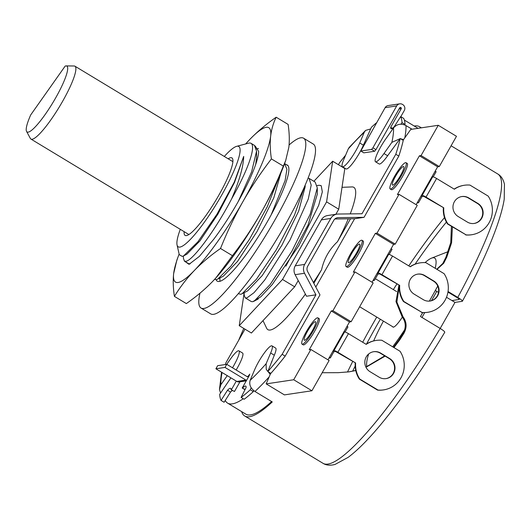 <?xml version="1.0" encoding="UTF-8"?>
<svg xmlns="http://www.w3.org/2000/svg" width="531" height="531" viewBox="0 0 531 531"><rect width="100%" height="100%" fill="white"/><g stroke="black" fill="none" stroke-linecap="round" stroke-linejoin="round"><path stroke-width="0.8" d="M246.271 380.84L239.149 381.908A3.604 3.511 -98.5 0 1 236.853 381.444L215.898 368.786L224.991 367.419L245.946 380.083A3.604 3.511 81.5 0 0 246.543 380.369M232.372 390.511A16.189 2.921 -58.9 0 0 230.547 392.064L225.244 400.447A166.84 30.088 -58.9 0 0 227.6 403.122A166.84 30.088 -58.9 0 0 243.271 398.735M239.985 381.782L234.476 391.473L231.031 389.701A16.189 2.921 -58.9 0 0 230.68 388.373A16.189 2.921 -58.9 0 0 227.514 390.225L221.055 400.434L224.095 402.266L225.244 400.447M244.977 389.714L242.189 388.028L249.245 375.616L249.762 374.129L248.063 376.36A0.723 0.704 -98.5 0 1 247.101 376.612L226.757 364.319L217.664 365.68L215.898 368.786M245.096 389.475L242.189 388.028M224.991 367.419L226.757 364.319M234.476 391.473L231.031 389.701M236.288 381.105L231.443 389.641M230.547 392.064L227.514 390.225M227.6 403.122L245.82 414.134A166.84 30.088 -58.9 0 0 271.633 401.555M242.601 387.962A16.189 2.921 -58.9 0 1 245.767 386.11A16.189 2.921 -58.9 0 1 246.118 387.438L241.107 397.427L244.141 399.259A169.004 30.479 -58.9 0 0 253.307 391.612L250.274 389.774L251.143 387.716M253.732 390.624L253.307 391.612M315.812 287.045L354.615 218.739L364.04 217.332L338.254 217.637A5.41 5.264 81.5 0 0 333.8 220.292L307.688 266.257A5.41 5.264 81.5 0 0 307.622 271.56L319.967 294.911L285.18 356.142A169.004 30.479 -58.9 0 1 270.883 373.359L267.843 371.527L274.308 355.219A18.034 3.252 -58.9 0 0 275.655 348.077L272.011 345.88A18.034 3.252 -58.9 0 0 264.226 353.095A18.034 3.252 -58.9 0 0 254.694 369.609L250.167 380.289A159.984 28.853 -58.9 0 0 266.137 363.695L266.23 369.337L270.213 374.415M241.107 397.427A169.004 30.479 -58.9 0 0 250.274 389.774M230.905 377.853L219.681 394.36A169.004 30.479 -58.9 0 0 221.055 400.434M236.142 369.988A18.034 3.252 -58.9 0 0 242.581 353.042L238.937 350.838A18.034 3.252 -58.9 0 0 230.434 359.056L226.717 364.319M244.997 329.167L225.927 362.739A169.004 30.479 -58.9 0 0 225.35 364.525M305.391 294.108A83.135 14.994 -58.9 0 1 270.233 330.016A83.135 14.994 121.1 0 1 266.642 328.238L263.004 320.611M313.403 282.492A83.135 14.994 -58.9 0 0 321.587 269.695L313.841 283.328M337.019 214.126L327.594 215.54A9.02 8.775 -98.5 0 0 321.341 219.867L295.229 265.832A9.02 8.775 -98.5 0 0 295.11 274.673L306.513 296.232L315.938 294.818L304.535 273.259A9.02 8.775 -98.5 0 1 304.655 264.418L330.767 218.453A9.02 8.775 -98.5 0 1 338.181 214.033L361.996 213.747L395.787 154.262A169.004 30.479 -58.9 0 0 400.208 138.525L403.248 140.357A169.004 30.479 -58.9 0 1 398.821 156.094L395.787 154.262M267.843 371.527A169.004 30.479 -58.9 0 0 282.147 354.303L315.938 294.818M266.137 363.695L270.664 353.022A18.034 3.252 -58.9 0 0 272.011 345.88M271.885 362.003L271.527 361.784M403.095 140.264L410.755 129.418L438.254 125.289L421.07 155.55L419.41 155.795L397.38 194.585L399.033 194.339L376.997 233.129L375.344 233.375L353.307 272.164L354.96 271.918L332.924 310.708L331.271 310.954L309.234 349.743L310.887 349.498L293.703 379.751L266.197 383.88L270.704 373.253M364.04 217.332L398.821 156.094M390.159 188.943L391.374 189.673A15.333 2.768 -58.9 0 0 391.812 189.746A15.333 2.768 -58.9 0 0 402.252 177.009A15.333 2.768 -58.9 0 0 407.231 163.435L406.016 162.698A15.333 2.768 -58.9 0 0 405.578 162.632A15.333 2.768 -58.9 0 0 395.137 175.369A15.333 2.768 -58.9 0 0 390.159 188.943A15.333 2.768 -58.9 0 0 390.597 189.009A15.333 2.768 -58.9 0 0 401.038 176.272A15.333 2.768 -58.9 0 0 406.016 162.698M346.086 266.522L347.301 267.252A15.333 2.768 -58.9 0 0 347.739 267.325A15.333 2.768 -58.9 0 0 358.179 254.588A15.333 2.768 -58.9 0 0 363.158 241.014L361.943 240.277A15.333 2.768 -58.9 0 0 361.505 240.211A15.333 2.768 -58.9 0 0 351.064 252.948A15.333 2.768 -58.9 0 0 346.086 266.522A15.333 2.768 -58.9 0 0 346.524 266.589A15.333 2.768 -58.9 0 0 356.965 253.851A15.333 2.768 -58.9 0 0 361.943 240.277M302.013 344.101L303.228 344.838A15.333 2.768 -58.9 0 0 303.666 344.904A15.333 2.768 -58.9 0 0 314.106 332.167A15.333 2.768 -58.9 0 0 319.091 318.593L317.877 317.857A15.333 2.768 -58.9 0 0 317.438 317.79A15.333 2.768 -58.9 0 0 306.998 330.528A15.333 2.768 -58.9 0 0 302.013 344.101A15.333 2.768 -58.9 0 0 302.451 344.168A15.333 2.768 -58.9 0 0 312.892 331.43A15.333 2.768 -58.9 0 0 317.877 317.857M285.18 356.142L282.147 354.303M354.615 218.739L334.849 218.978M375.483 161.756A18.034 3.252 -58.9 0 0 383.986 153.539L391.878 142.354A159.984 28.853 -58.9 0 0 393.531 127.918L385.639 139.095A18.034 3.252 -58.9 0 0 375.483 161.756L379.127 163.96A18.034 3.252 -58.9 0 0 387.63 155.742L400.208 138.525M350.506 218.792L337.497 241.698A83.135 14.994 -58.9 0 0 348.276 218.818M350.254 213.887A83.135 14.994 -58.9 0 0 352.04 186.932L342.01 187.317M345.615 155.191A169.004 30.479 -58.9 0 0 339.568 162.692L338.426 164.696M342.415 166.714A18.034 3.252 -58.9 0 0 350.201 159.499A18.034 3.252 -58.9 0 0 359.733 142.985L364.259 132.305A159.984 28.853 -58.9 0 0 348.283 148.892L343.756 159.572A18.034 3.252 -58.9 0 0 342.415 166.714L346.059 168.918A18.034 3.252 -58.9 0 0 353.845 161.703A18.034 3.252 -58.9 0 0 363.377 145.189L371.441 127.221A169.004 30.479 -58.9 0 1 376.565 122.734M400.805 116.654L404.297 110.514A4.328 4.208 81.5 0 0 402.77 104.587L402.465 104.401A4.328 4.208 81.5 0 0 396.703 105.928L372.908 147.817L375.941 149.656L399.743 107.76A0.723 0.704 -98.5 0 1 400.699 107.508L401.005 107.693A0.723 0.704 -98.5 0 1 401.263 108.676L390.683 127.294A16.189 2.921 -58.9 0 0 391.035 128.628A16.189 2.921 -58.9 0 0 394.201 126.77L400.659 116.568A169.004 30.479 -58.9 0 1 402.027 122.634L400.918 124.208M412.023 129.225L406.003 125.588C401.124 123.205 396.962 123.982 393.531 127.918M404.728 124.944L405.067 124.473L402.027 122.634M405.067 124.473A169.004 30.479 -58.9 0 0 403.693 118.4L400.659 116.568M392.376 128.316L390.683 127.294M399.71 103.844L388.134 105.583A4.328 4.208 81.5 0 0 385.128 107.66L360.815 151.036L371.614 149.43L372.908 147.817M370.724 128.907L365.587 130.407L364.259 132.305M348.283 148.892L349.232 147.379L365.587 130.407M354.96 271.918L373.18 282.93L351.144 321.72L349.491 321.965L343.763 332.054L344.586 331.928A3.604 0.524 29.6 0 1 348.455 333.641L366.217 344.373A25.01 24.326 -98.5 0 1 376.2 340.424A25.01 24.326 -98.5 0 1 381.816 340.252L400.035 351.263A25.01 24.326 -98.5 0 1 383.621 389.887A25.01 24.326 -98.5 0 1 377.999 390.053L359.779 379.041A25.01 24.326 -98.5 0 1 355.637 362.992L335.532 351.462L333.88 351.714L330.348 357.921L328.948 358.126M399.033 194.339L417.253 205.351L395.217 244.141L393.564 244.386L372.052 282.246M438.254 125.289L456.474 136.301L439.29 166.561L437.637 166.807L416.125 204.667M266.197 383.88L284.417 394.891L311.923 390.763L329.107 360.509L310.887 349.498M355.637 362.992L337.875 352.259A3.604 0.524 29.6 0 0 334.012 350.546L333.183 350.672L327.985 359.826M329.393 357.343L330.348 357.921M332.924 351.137L333.88 351.714M333.183 350.672L343.763 332.054M331.271 310.954L349.491 321.965M311.923 390.763L293.703 379.751M452.419 226.916L451.576 242.84L446.797 257.077A169.004 30.479 121.1 0 1 443.697 263.263L436.986 269.383M399.252 286.216L396.869 302.059L403.002 316.788C406.812 321.985 407.085 327.547 403.812 333.481A169.004 30.479 121.1 0 1 399.797 339.813L393.969 347.599M385.128 356.115L365.985 367.273M355.75 370.538L349.093 371.846L338.327 372.669L322.171 372.722M250.167 380.289C248.92 384.59 250.519 388.32 254.96 391.48L272.264 401.94A169.004 30.479 -58.9 0 1 249.524 416.729A169.004 30.479 121.1 0 1 244.705 415.985A169.004 30.479 121.1 0 1 241.658 411.618M422.722 312.606A169.004 30.479 121.1 0 1 420.419 316.503L440.159 328.43C443.743 330.674 445.21 331.975 444.566 332.353M437.736 286.05A169.004 30.479 121.1 0 1 429.367 301.117M448.051 291.512L457.788 297.4C461.373 299.637 462.84 300.944 462.196 301.323L454.987 302.404L440.192 328.45M420.917 127.891A169.004 30.479 -58.9 0 0 419.523 126.703A169.004 30.479 -58.9 0 0 414.704 125.96A169.004 30.479 121.1 0 0 414.246 126.039M403.56 139.607L400.54 138.717M400.102 138.677L391.878 142.354M446.797 257.077L445.934 257.203L450.739 242.64L451.416 226.306M445.934 257.203A165.4 29.829 121.1 0 1 442.847 263.396L436.767 269.25M403.812 333.481L402.956 333.607C406.242 327.673 405.976 322.111 402.166 316.914L395.973 301.575L398.927 285.253M402.956 333.607A165.4 29.829 121.1 0 1 398.934 339.94L393.464 347.294M348.582 371.919L355.73 370.439M365.886 367.067L384.703 355.856M447.958 292.09L456.959 297.526C458.751 298.648 459.481 299.298 459.162 299.484L459.262 299.431M222.071 372.516A159.984 28.853 -58.9 0 0 220.889 384.676L219.462 389.462L220.557 393.126M219.462 389.462L221.54 372.191M220.889 384.676L227.261 375.649M232.498 367.784A18.034 3.252 -58.9 0 0 238.937 350.838M243.775 328.423A166.84 30.088 -58.9 0 0 238.605 340.417M335.851 214.298L338.738 209.214L344.818 168.559L332.671 161.218L313.874 181.297M244.16 292.754L239.242 325.682L251.389 333.023L294.665 286.793L298.216 280.541M338.738 209.214L326.592 201.873L332.671 161.218M294.665 286.793L282.519 279.452L326.592 201.873M239.242 325.682L282.519 279.452M321.222 185.737L322.33 191.87L318.693 205.318L298.96 245.448L272.27 284.516L260.854 296.763L252.902 301.635A67.636 12.2 121.1 0 1 250.971 301.336L245.183 297.845L244.167 295.057L244.16 292.674M320.936 185.565L319.005 185.266L321.069 185.644M308.172 178.024L309.075 178.396L311.199 185.14L308.285 199.025L289.992 240.032L264.757 279.963L254.057 292.654L246.829 297.964L245.183 297.845M317.12 185.664L319.005 185.266M219.934 281.297L219.867 277.992M280.846 173.133L273.784 197.877L257.037 231.536L237.556 261.391L223.332 276.193L217.756 279.094L231.012 265.978L249.424 239.342L267.173 206.944L278.642 178.257M305.159 185.279L305.166 186.846L298.648 211.152L281.921 245.183L262.128 275.702L247.625 290.869M252.902 301.635L254.196 301.117L270.193 284.477L291.897 251.19L310.184 214.179L317.286 187.881L317.312 194.167L308.026 225.044L285.87 266.177M284.57 163.594L286.919 169.27L285.107 180.527L271.122 214.942M214.597 279.352L216.462 279.611L217.75 279.094M255.657 300.214L258.325 298.84M317.286 187.881L315.149 182.067L309.075 178.396M238.26 293.656L240.755 294.293L242.05 293.776L256.446 279.213L276.279 249.782L294.446 215.221L304.409 186.998M243.696 156.426L234.476 182.498L217.889 214.146L199.888 240.961L186.899 254.163L183.626 255.869L197.937 241.784L217.033 214.112L234.271 182.12L243.696 156.426C243.437 166.442 239.408 180.606 231.609 198.919C215.174 230.587 192.906 260.21 186.096 261.259L184.449 261.139L183.434 258.345L183.427 255.969M231.609 198.919A67.636 12.2 -58.9 0 0 251.09 143.35L254.415 145.361L256.553 151.189L256.579 157.475L255.676 164.564M256.387 148.959L258.497 148.554M190.138 263.847L188.585 263.635L184.449 261.139M256.553 151.189L251.601 171.898L238.22 201.561A67.636 12.2 121.1 0 1 213.661 239.348L199.45 256.314L189.043 264.325L184.277 261.013M224.314 156.466A58.622 10.574 121.1 0 1 236.66 146.33L248.588 143.178A67.636 12.2 121.1 0 1 249.165 143.058A67.636 12.2 -58.9 0 1 251.09 143.35M178.608 255.418L176.843 260.203L173.65 273.624A90.184 16.269 -58.9 0 0 194.319 270.525C186.706 278.523 180.069 287.138 174.407 296.371C173.159 288.134 172.907 280.547 173.65 273.624A90.184 16.269 121.1 0 1 178.608 255.418A90.184 16.269 121.1 0 1 179.126 254.037M245.654 143.954A90.184 16.269 121.1 0 1 246.636 142.852A90.184 16.269 121.1 0 1 249.982 139.255C257.708 131.323 266.443 123.975 276.186 117.212C273.332 122.98 271.487 129.292 270.651 136.155A90.184 16.269 -58.9 0 0 249.982 139.255L246.716 142.766M276.186 117.212L288.114 124.42C289.362 132.664 289.614 140.244 288.871 147.167L285.678 160.594L283.335 166.11L271.407 158.902C270.166 150.704 269.914 143.124 270.651 136.155A90.184 16.269 121.1 0 1 242.82 201.793A90.184 16.269 121.1 0 1 194.319 270.525C201.986 262.639 210.721 255.292 220.518 248.481L232.445 255.69L215.732 278.105L212.539 281.536C204.813 289.468 196.078 296.816 186.335 303.579L174.407 296.371M255.179 146.005L258.657 151.461A67.636 12.2 121.1 0 1 238.22 201.561M271.407 158.902C260.807 172.714 251.282 187.012 242.82 201.793C234.41 216.721 226.983 232.286 220.518 248.481M283.335 166.11C276.837 182.398 269.403 197.963 261.04 212.805C252.524 227.666 242.992 241.963 232.445 255.69M285.678 160.594L283.906 165.38A90.184 16.269 121.1 0 1 261.04 212.805A90.184 16.269 121.1 0 1 215.885 277.939A90.184 16.269 121.1 0 1 215.805 278.032M236.66 146.33A58.622 10.574 121.1 0 1 237.165 146.224A58.622 10.574 -58.9 0 1 221.951 194.638A58.622 10.574 -58.9 0 1 179.87 247.081A58.622 10.574 121.1 0 1 177.055 244.97L179.279 254.688L182.279 256.427L183.626 255.869M177.055 244.97A58.622 10.574 121.1 0 1 180.281 229.326M184.124 231.649A45.274 8.164 -58.9 0 0 185.1 235.399A45.274 8.164 -58.9 0 0 186.394 235.598A45.274 8.164 -58.9 0 0 217.225 197.99A45.274 8.164 -58.9 0 0 231.934 157.906A45.274 8.164 -58.9 0 0 230.64 157.707A45.274 8.164 -58.9 0 0 228.157 158.782M337.497 241.698C329.373 249.324 324.069 258.663 321.587 269.695M457.788 297.4A169.004 30.479 -58.9 0 0 497.872 174.049C501.145 175.953 503.335 179.359 504.45 184.264L504.218 199.271C502.625 209.134 498.967 221.394 493.246 236.056C485.646 255.484 475.364 277.202 462.401 301.21L462.196 301.323M454.987 302.404L446.491 297.267M459.255 299.311A161.789 29.178 -58.9 0 1 459.162 299.484L451.954 300.566M438.48 292.428L436.767 291.393A9.02 1.314 29.6 0 1 435.314 290.484M366.888 366.642A64.397 11.616 121.1 0 1 366.655 365.454A64.397 11.616 121.1 0 1 368.633 354.018M373.651 340.902A64.397 11.616 121.1 0 1 383.422 321.109M425.046 262.613A64.397 11.616 121.1 0 1 431.491 258.166A64.397 11.616 121.1 0 1 432.818 257.794A64.397 11.616 -58.9 0 1 435.201 268.301M392.655 346.803A64.397 11.616 -58.9 0 0 404.708 329.665M359.653 306.745L393.418 327.149A16.235 2.927 121.1 0 1 392.953 327.083A16.235 2.927 121.1 0 1 392.674 326.698M393.418 327.149A16.235 2.927 -58.9 0 0 402.332 317.133M439.29 166.561L421.07 155.55M419.41 155.795L437.637 166.807M431.902 176.889L432.732 176.77A3.604 0.524 29.6 0 1 436.595 178.482L454.357 189.215A25.01 24.326 -98.5 0 1 464.34 185.259A25.01 24.326 -98.5 0 1 469.962 185.093L488.181 196.105A25.01 24.326 -98.5 0 1 471.76 234.729A25.01 24.326 -98.5 0 1 466.145 234.894L447.925 223.883A25.01 24.326 -98.5 0 1 443.783 207.833L423.672 196.304L422.019 196.556L418.494 202.762L417.094 202.968M421.329 195.514L422.152 195.388A3.604 0.524 29.6 0 1 426.015 197.101L443.783 207.833M435.168 171.148L436.124 171.725L433.216 176.843M417.539 202.185L418.494 202.762M421.063 195.979L422.019 196.556M458.207 216.548L467.32 222.058A10.819 10.527 81.5 0 0 482.958 214.836A10.819 10.527 81.5 0 0 477.893 203.439L468.787 197.93A10.819 10.527 81.5 0 0 453.142 205.152A10.819 10.527 81.5 0 0 458.207 216.548M447.925 223.883L447.507 223.949A25.01 24.326 -98.5 0 1 443.372 207.893M466.145 234.894L447.507 223.949M471.76 234.729L471.349 234.788A25.01 24.326 -98.5 0 1 465.727 234.954M454.191 189.109A25.01 24.326 -98.5 0 1 463.928 185.326L464.34 185.259M474.004 223.478A10.819 10.527 81.5 0 0 477.482 203.499L468.369 197.997A10.819 10.527 81.5 0 0 461.685 196.57M392.801 185.133A10.819 1.951 121.1 0 1 392.489 185.08A10.819 1.951 121.1 0 1 396.007 175.502A10.819 1.951 121.1 0 1 403.374 166.508A10.819 1.951 121.1 0 1 403.686 166.561A10.819 1.951 121.1 0 1 400.168 176.139A10.819 1.951 121.1 0 1 392.801 185.133M395.217 244.141L376.997 233.129M375.344 233.375L393.564 244.386M387.836 254.475L388.659 254.349A3.604 0.524 29.6 0 1 392.522 256.061L410.29 266.794A25.01 24.326 -98.5 0 1 420.273 262.845A25.01 24.326 -98.5 0 1 425.889 262.672L444.108 273.684A25.01 24.326 -98.5 0 1 427.687 312.308A25.01 24.326 -98.5 0 1 422.072 312.474L403.852 301.462A25.01 24.326 -98.5 0 1 399.71 285.412L379.599 273.883L377.946 274.135L374.421 280.341L373.021 280.547M377.256 273.093L378.085 272.967A3.604 0.524 29.6 0 1 381.948 274.68L399.71 285.412M391.095 248.727L392.051 249.304L389.143 254.422M373.466 279.764L374.421 280.341M376.99 273.558L377.946 274.135M414.134 294.134L423.247 299.637A10.819 10.527 81.5 0 0 438.885 292.422A10.819 10.527 81.5 0 0 433.82 281.018L424.714 275.509A10.819 10.527 81.5 0 0 409.076 282.731A10.819 10.527 81.5 0 0 414.134 294.134M403.852 301.462L403.441 301.528A25.01 24.326 -98.5 0 1 399.299 285.479M422.072 312.474L403.441 301.528M427.687 312.308L427.276 312.367A25.01 24.326 -98.5 0 1 421.66 312.533M410.118 266.695A25.01 24.326 -98.5 0 1 419.855 262.905L420.273 262.845M429.931 301.057A10.819 10.527 81.5 0 0 433.409 281.078L424.302 275.576A10.819 10.527 81.5 0 0 417.612 274.155M348.728 262.712A10.819 1.951 121.1 0 1 348.416 262.659A10.819 1.951 121.1 0 1 351.934 253.081A10.819 1.951 121.1 0 1 359.301 244.087A10.819 1.951 121.1 0 1 359.613 244.141A10.819 1.951 121.1 0 1 356.095 253.718A10.819 1.951 121.1 0 1 348.728 262.712M351.144 321.72L332.924 310.708M347.022 326.306L347.978 326.884L345.077 332.001M366.045 344.274A25.01 24.326 -98.5 0 1 375.789 340.484L376.2 340.424M383.621 389.887L383.203 389.946A25.01 24.326 -98.5 0 1 377.587 390.119L359.368 379.107A25.01 24.326 -98.5 0 1 355.226 363.058M385.864 378.636A10.819 10.527 81.5 0 0 389.336 358.657L380.229 353.155A10.819 10.527 81.5 0 0 373.539 351.734M370.067 371.713L379.174 377.216A10.819 10.527 81.5 0 0 394.812 370.001A10.819 10.527 81.5 0 0 389.754 358.598L380.641 353.088A10.819 10.527 81.5 0 0 365.003 360.31A10.819 10.527 81.5 0 0 370.067 371.713M359.779 379.041L359.368 379.107M377.999 390.053L377.587 390.119M304.655 340.291A10.819 1.951 121.1 0 1 304.349 340.245A10.819 1.951 121.1 0 1 307.861 330.66A10.819 1.951 121.1 0 1 315.235 321.673A10.819 1.951 121.1 0 1 315.54 321.72A10.819 1.951 121.1 0 1 312.022 331.298A10.819 1.951 121.1 0 1 304.655 340.291M375.941 149.656L374.647 151.269L363.821 152.828M65.174 66.076L30.705 114.922A38.471 6.936 -58.9 0 0 26.55 131.383A38.471 6.936 -58.9 0 0 52.901 102.609A38.471 6.936 -58.9 0 0 66.116 65.904A38.471 6.936 -58.9 0 0 65.174 66.076M26.55 131.383L30.353 138.438A42.566 7.68 -58.9 0 0 30.924 139.062A42.566 7.68 -58.9 0 0 34.867 137.987A42.566 7.68 -58.9 0 0 63.501 99.735A42.566 7.68 -58.9 0 0 74.957 66.202A42.566 7.68 -58.9 0 0 74.134 65.99L66.116 65.904M199.961 293.192A99.204 17.895 -58.9 0 0 201.017 308.033L210.734 313.901A99.204 17.895 -58.9 0 0 213.562 314.339A99.204 17.895 -58.9 0 0 281.118 231.928A99.204 17.895 -58.9 0 0 313.35 144.1L303.632 138.226A99.204 17.895 -58.9 0 0 300.805 137.788A99.204 17.895 -58.9 0 0 289.083 144.99M201.017 308.033A99.204 17.895 -58.9 0 0 203.844 308.465A99.204 17.895 -58.9 0 0 271.401 226.06A99.204 17.895 -58.9 0 0 303.632 138.226M286.548 164.776A67.815 12.233 121.1 0 1 287.404 165.088A67.815 12.233 121.1 0 1 265.367 225.131A67.815 12.233 121.1 0 1 219.184 281.47A67.815 12.233 121.1 0 1 217.252 281.171A67.815 12.233 121.1 0 1 216.117 279.684M245.946 380.083L236.853 381.444M248.415 375.736L248.979 376.081M248.063 376.36L246.955 376.525M274.308 355.219L270.664 353.022M295.11 274.673L304.535 273.259M401.263 108.676L399.033 109.014M401.005 107.693L399.67 107.893M363.377 145.189L359.733 142.985M347.5 372.065A165.4 29.829 121.1 0 1 352.677 361.511M362.686 342.236A165.4 29.829 121.1 0 1 376.751 317.073M393.352 289.601A165.4 29.829 121.1 0 1 396.889 284.019M408.79 265.892A165.4 29.829 121.1 0 1 444.487 217.584M334.012 350.546L344.586 331.928M254.96 391.48A169.004 30.479 -58.9 0 0 269.177 376.857M244.705 415.985L323.047 463.337A169.004 30.479 121.1 0 0 327.873 464.074A169.004 30.479 -58.9 0 0 440.159 328.43M404.788 137.868A169.004 30.479 -58.9 0 0 406.003 125.588M387.63 155.742L383.986 153.539M336.866 217.843L338.254 217.637M446.398 222.091A161.789 29.178 -58.9 0 0 415.089 264.139M380.342 319.25A161.789 29.178 -58.9 0 0 366.563 343.935M355.173 366.032A161.789 29.178 -58.9 0 0 352.67 371.162M436.767 291.393L431.504 300.659M424.714 312.613L421.972 317.438M443.697 263.263L442.847 263.396M403.002 316.788L402.166 316.914M399.797 339.813L398.934 339.94M422.152 195.388L432.732 176.77M426.015 197.101L436.595 178.482M468.787 197.93L468.369 197.997M477.893 203.439L477.482 203.499M378.085 272.967L388.659 254.349M381.948 274.68L392.522 256.061M424.714 275.509L424.302 275.576M433.82 281.018L433.409 281.078M337.875 352.259L348.455 333.641M380.641 353.088L380.229 353.155M389.754 358.598L389.336 358.657M396.703 105.928L385.128 107.66M363.901 152.882L360.861 151.043M371.614 149.43L374.647 151.269M400.699 107.508L399.83 107.64M321.341 219.867L330.767 218.453M295.229 265.832L304.655 264.418M418.03 128.323L404.343 120.059M419.523 126.703L421.382 127.825M451.091 145.779L497.872 174.049M247.625 290.875L242.05 293.776M257.734 299.272L254.356 301.031M284.782 163.714L288.074 165.699M444.772 332.247C421.806 370.611 399.352 402.717 377.395 428.557C366.357 441.447 356.613 451.038 348.163 457.35L335.034 464.446C330.189 465.694 326.193 465.329 323.047 463.337M366.655 365.454L366.788 366.689M431.491 258.166L448.337 251.561M363.848 152.868L360.815 151.036M232.917 161.663L74.957 66.202M188.883 234.523L30.924 139.062M375.344 278.715L396.657 291.592"/></g></svg>
